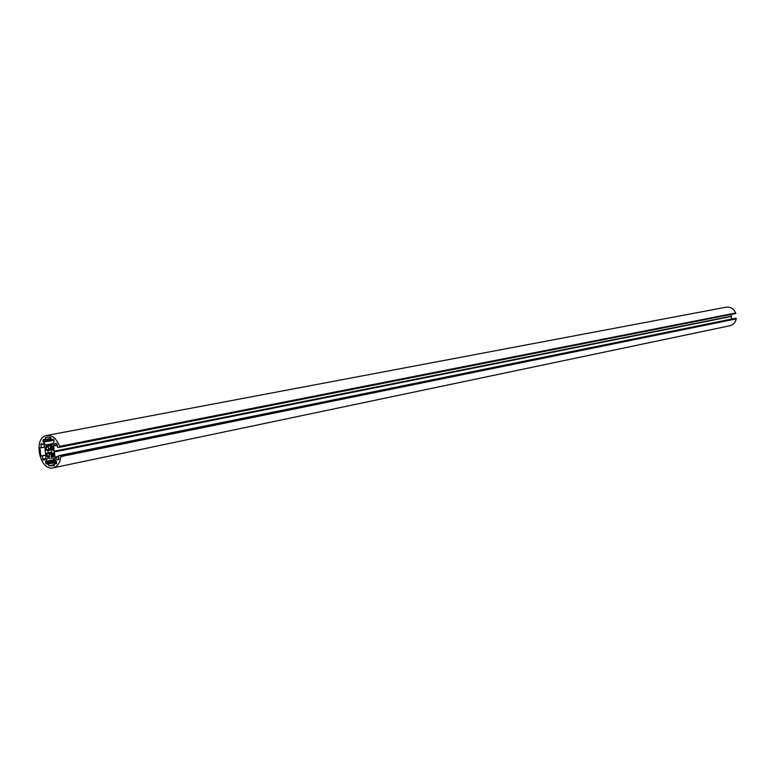 <?xml version="1.0" encoding="UTF-8"?>
<svg xmlns="http://www.w3.org/2000/svg" width="775" height="775" viewBox="0 0 775 775"><rect width="100%" height="100%" fill="white"/><g stroke="black" fill="none" stroke-linecap="round" stroke-linejoin="round"><path stroke-width="1.16" d="M51.712 452.794L51.441 450.227L52.08 449.636L53.097 450.11L52.099 446.41L50.133 446.458L50.394 448.948L48.67 449.093L48.186 446.507L46.19 446.565L46.151 450.265L46.975 449.752L47.924 450.546L48.186 453.055L47.517 453.675L46.51 453.201L47.498 456.892L49.455 456.853L49.28 454.257L51.043 454.324L51.412 456.814L53.417 456.766L53.456 453.046L47.614 453.617M46.016 457.918L44.747 446.235L43.119 443.92L41.114 443.736L41.114 447.727L39.883 447.756L40.891 456.049L42.121 456.02L43.148 459.992L44.747 459.953L46.016 457.918M42.121 456.02L45.851 455.274M40.891 456.049L45.822 455.051M41.114 447.727L44.843 447.001M48.718 465.814L54.308 465.736L54.085 463.886L56.304 463.838L56.536 461.774L53.63 458.161L47.508 458.287L45.657 461.387L46.364 464.012L48.496 463.973L48.718 465.814L54.182 464.68M54.085 463.886L56.682 463.343M48.496 463.973L56.594 462.297M45.57 445.005L49.057 445.557L52.099 445.073L53.969 441.924L53.911 440.093L53.262 439.289L51.111 439.357L50.888 437.497L47.004 437.09L45.299 437.672L45.522 439.522L43.342 439.59L42.945 440.413L43.332 442.225L45.57 445.005L53.097 443.542M45.522 439.522L51.005 438.466M45.299 437.672L48.796 437.003M49.271 445.15L52.574 444.501M48.738 445.16L52.632 444.404M58.948 458.877L58.561 455.681L734.487 318.457L736.202 318.341L736.25 318.883C735.339 322.594 733.189 324.89 729.798 325.762L53.165 467.858C39.544 471.471 32.744 437.352 46.703 435.472C52.264 434.998 56.575 438.621 59.646 446.323L59.762 447.262L57.553 447.32L56.507 443.31L54.599 443.61L53.514 446.012L55.102 457.744L56.943 459.74L58.561 459.701L58.948 458.877M54.24 451.99L731.28 316.491L731.523 319.058M53.93 451.593L731.28 316.491M54.143 451.195L731.048 316.278M731.096 314.447L731.242 316.026M59.762 447.262L735.756 313.526L735.708 312.984L59.646 446.323M58.561 455.681L60.779 455.642L60.886 456.582C60.043 462.907 57.466 466.666 53.165 467.858M46.703 435.472L726.097 307.191C730.428 306.706 733.634 308.634 735.708 312.984M60.886 456.582L736.25 318.883M60.779 455.642L736.202 318.341M52.768 453.452L53.485 453.307M52.816 453.317L53.475 453.181M52.845 453.094L53.436 452.968M51.412 456.814L53.785 456.33M51.218 456.572L53.814 456.049M51.179 456.291L53.785 455.768M51.315 455.903L53.737 455.409M51.46 455.816L53.737 455.351M51.518 455.225L53.669 454.789M51.043 454.324L53.553 453.821M50.966 454.247L53.533 453.733L50.927 454.247M49.338 454.276L53.504 453.433M47.498 456.892L49.561 456.475M46.858 456.088L48.98 455.661M46.51 453.201L47.052 453.094M48.186 453.055L51.76 452.338M48.205 452.842L51.77 452.135M47.924 450.546L51.915 449.762M47.856 450.343L53 449.326M47.149 449.8L52.923 448.657M46.151 450.265L46.762 450.149M45.803 447.388L48.389 446.875M48.709 449.074L49.862 448.851M50.375 448.996L52.903 448.493M50.394 448.948L52.894 448.454M50.646 448.028L52.797 447.601M50.443 447.446L52.7 447.001M50.288 447.369L52.671 446.894M50.055 446.981L52.409 446.526M50.017 446.7L51.46 446.419M52.477 450.091L53.078 449.975M52.4 449.878L53.058 449.742M52.196 449.645L53.02 449.481M43.148 459.992L45.105 459.594M42.509 459.188L45.677 458.548M40.726 444.559L43.235 444.065M46.364 464.012L56.546 461.91M45.725 463.208L56.178 461.048M45.57 461.968L55.306 459.963M45.657 461.387L54.928 459.488M47.207 458.519L48.515 458.257M45.987 445.238L52.913 443.881M43.332 442.225L53.921 440.181M43.1 441.653L53.737 439.609M42.945 440.413L51.053 438.863M56.943 459.74L58.91 459.333M56.517 459.507L58.958 459.003M55.102 457.744L58.726 457.008M54.87 457.163L58.648 456.397M53.514 446.012L57.302 445.267M53.611 445.422L57.234 444.714M54.599 443.61L56.033 443.329M52.623 453.569L53.494 453.394M49.28 454.257L53.494 453.414M47.517 453.675L51.702 452.842M46.975 449.752L52.913 448.58M48.67 449.093L49.881 448.851M50.327 449.025L52.903 448.522M52.08 449.636L53.02 449.442"/></g></svg>
